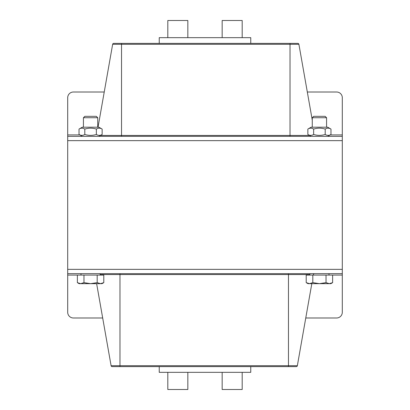 <?xml version="1.0" encoding="UTF-8"?>
<svg xmlns="http://www.w3.org/2000/svg" width="410" height="410" viewBox="0 0 410 410"><rect width="100%" height="100%" fill="white"/><g stroke="black" fill="none" stroke-linecap="round" stroke-linejoin="round"><path stroke-width="0.61" d="M305.763 317.991L336.579 317.991A5.719 5.719 0 0 0 342.304 312.266L342.304 275.079L328.999 275.079L328.999 273.649M67.696 273.649L342.304 273.649L342.304 136.351L67.696 136.351L67.696 140.64L342.304 140.64L67.696 140.64L67.696 269.36L342.304 269.36L67.696 269.36L67.696 312.266A5.719 5.719 0 0 0 73.421 317.991L102.684 317.991M342.304 273.649L342.304 275.079M296.276 366.617A1.092 1.092 0 0 0 297.347 365.715L111.1 365.715A1.092 1.092 0 0 0 112.171 366.617L296.276 366.617A1.092 1.092 0 0 0 297.347 365.715A1.092 1.092 0 0 1 296.276 366.617A1.092 1.092 0 0 0 297.347 365.715L311.815 283.664M111.1 365.715L96.632 283.664M313.424 274.551A1.092 1.092 0 0 1 314.496 273.649A1.092 1.092 0 0 0 313.424 274.551A1.092 1.092 0 0 1 314.496 273.649M104.237 92.009L73.421 92.009A5.719 5.719 0 0 0 67.696 97.734L67.696 134.921L79.806 134.921M342.304 136.351L342.304 97.734A5.719 5.719 0 0 0 336.579 92.009L307.315 92.009M67.696 136.351L67.696 134.921M113.724 43.383A1.092 1.092 0 0 0 112.653 44.285L298.9 44.285A1.092 1.092 0 0 0 297.829 43.383L113.724 43.383A1.092 1.092 0 0 0 112.653 44.285A1.092 1.092 0 0 1 113.724 43.383A1.092 1.092 0 0 0 112.653 44.285L98.031 127.197M298.9 44.285L312.266 120.094M187.836 372.336L187.836 389.5L167.813 389.5L167.813 372.336M242.187 372.336L242.187 389.5L222.164 389.5L222.164 372.336M159.234 366.617L159.234 372.336L250.766 372.336L250.766 366.617M167.813 37.664L167.813 20.5L187.836 20.5L187.836 37.664M222.164 37.664L222.164 20.5L242.187 20.5L242.187 37.664M159.234 43.383L159.234 37.664L250.766 37.664L250.766 43.383M96.329 116.327L84.834 116.327L83.43 117.731L97.734 117.731L96.329 116.327M83.43 117.731L83.43 127.197M103.791 282.639L102.023 283.664L100.491 283.664L103.791 282.639L103.791 275.079L97.185 275.079L97.185 282.639L100.491 283.664L90.579 283.664L97.185 282.639M77.367 282.639L80.673 283.664L79.14 283.664L77.367 282.639L77.367 275.079L97.185 275.079M83.973 282.639L90.579 283.664L80.673 283.664L83.973 282.639L83.973 275.079M81.001 273.649L81.001 275.079L67.696 275.079M325.166 116.327L313.67 116.327L312.266 117.731L326.57 117.731L325.166 116.327M312.266 117.731L312.266 127.197M330.86 283.664L332.633 282.639L330.86 283.664L329.327 283.664L332.633 282.639L332.633 275.079L326.027 275.079L326.027 282.639L329.327 283.664L319.421 283.664L326.027 282.639M306.208 282.639L309.509 283.664L307.977 283.664L306.208 282.639L306.208 275.079L326.027 275.079M312.815 282.639L319.421 283.664L309.509 283.664L312.815 282.639L312.815 275.079M309.837 273.649L309.837 275.079M311.123 127.197L327.713 127.197L330.978 129.078C329.051 127.874 327.124 127.874 325.197 129.078C321.348 127.874 317.494 127.874 313.64 129.078C311.713 127.874 309.786 127.874 307.859 129.078L311.123 127.197M311.123 136.351L307.859 134.465C309.786 135.669 311.713 135.669 313.64 134.465C317.494 135.669 321.348 135.669 325.197 134.465C327.124 135.669 329.051 135.669 330.978 134.465L330.978 129.078M325.197 129.078L325.197 134.465M313.64 129.078L313.64 134.465M307.859 129.078L307.859 134.465M82.287 127.197L98.877 127.197L102.141 129.078C100.214 127.874 98.287 127.874 96.36 129.078C92.506 127.874 88.652 127.874 84.803 129.078C82.876 127.874 80.949 127.874 79.022 129.078L82.287 127.197M82.287 136.351L79.022 134.465C80.949 135.669 82.876 135.669 84.803 134.465C88.652 135.669 92.506 135.669 96.36 134.465C98.287 135.669 100.214 135.669 102.141 134.465L102.141 129.078M96.36 129.078L96.36 134.465M84.803 129.078L84.803 134.465M79.022 129.078L79.022 134.465M119.976 366.617L119.976 274.551L288.471 274.551L288.471 366.617M100.163 274.551L119.976 274.551L119.976 273.649M288.471 273.649L288.471 274.551L309.837 274.551M330.193 134.921L342.304 134.921M290.024 43.383L290.024 135.449L121.529 135.449L121.529 43.383M309.565 135.449L290.024 135.449L290.024 136.351M121.529 136.351L121.529 135.449L100.435 135.449M97.734 127.197L97.734 117.731M100.163 275.079L100.163 273.649M326.57 127.197L326.57 117.731M327.713 136.351L330.978 134.465M98.877 136.351L102.141 134.465"/></g></svg>
